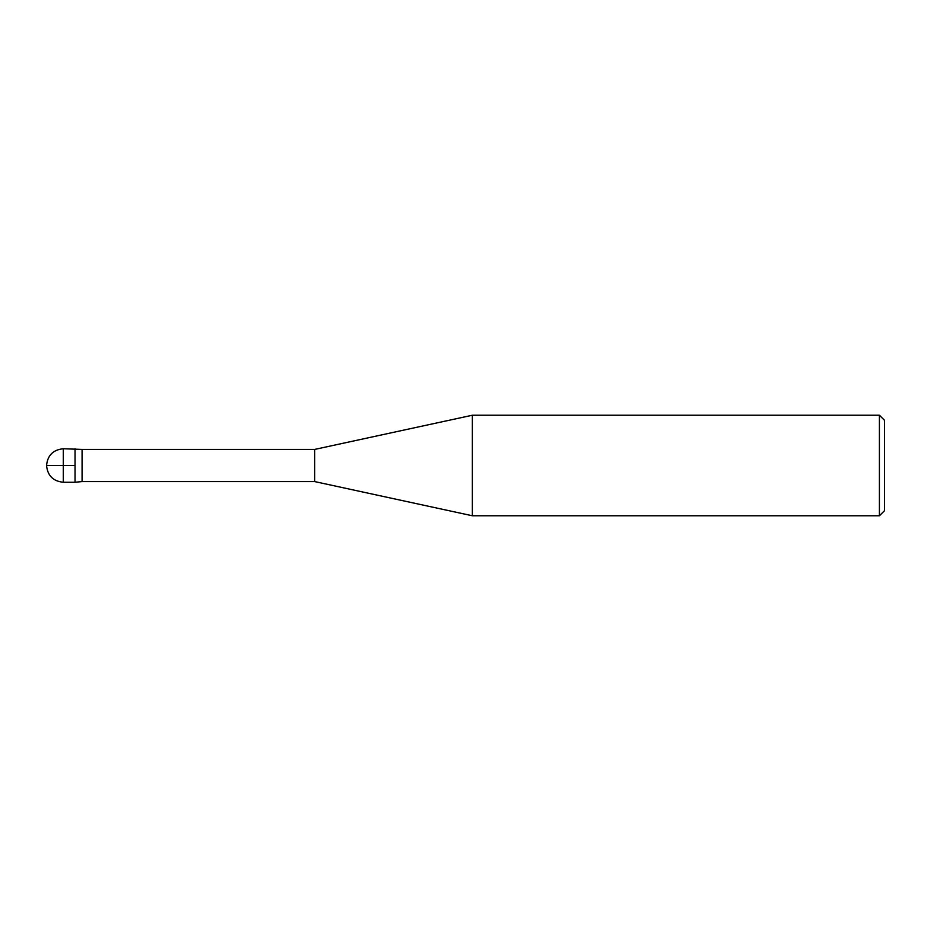 <?xml version="1.0" encoding="UTF-8"?>
<svg xmlns="http://www.w3.org/2000/svg" width="931" height="931" viewBox="0 0 931 931"><rect width="100%" height="100%" fill="white"/><g stroke="black" fill="none" stroke-linecap="round" stroke-linejoin="round"><path stroke-width="1.4" d="M879.423 515.774L879.423 415.226L884.45 420.253L884.45 510.747L879.423 515.774L472.366 515.774L314.678 481.583L82.079 481.583L82.079 449.417L63.308 448.742C53.148 449.754 47.562 455.34 46.55 465.5L75.039 465.5M82.079 481.583L75.039 482.258L75.039 448.742L75.039 482.258L63.308 482.258L63.308 448.742M314.678 481.583L314.678 449.417L82.079 449.417M472.366 515.774L472.366 415.226L314.678 449.417M879.423 415.226L472.366 415.226M63.308 482.258C53.148 481.246 47.562 475.66 46.55 465.5"/></g></svg>
